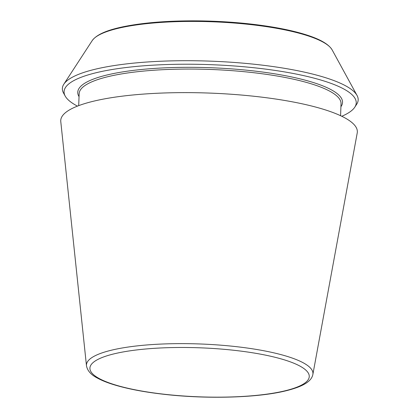 <?xml version="1.0" encoding="UTF-8"?>
<svg xmlns="http://www.w3.org/2000/svg" width="418" height="418" viewBox="0 0 418 418"><rect width="100%" height="100%" fill="white"/><g stroke="black" fill="none" stroke-linecap="round" stroke-linejoin="round"><path stroke-width="0.63" d="M312.868 374.444L357.223 132.976A148.411 33.132 -177.8 0 0 210.311 93.109A148.411 33.132 -177.8 0 0 60.777 121.591L86.474 365.75C87.378 370.682 90.962 374.758 97.227 377.976C101.177 380.166 106.083 382.204 111.951 384.105C126.424 388.735 144.665 392.241 166.672 394.608C207.38 399.038 254.766 397.811 282.902 391.52C306.394 386.206 311.771 379.941 312.868 374.444A113.341 25.305 -177.8 0 0 200.677 343.998A113.341 25.305 -177.8 0 0 86.474 365.75M341.778 116.277A146.185 32.635 -177.8 0 0 354.783 107.18L356.716 104.207A148.024 33.048 -177.8 0 0 357.05 95.476A148.024 33.048 -177.8 0 0 211.539 61.19A148.024 33.048 -177.8 0 0 63.823 84.211A148.024 33.048 -177.8 0 0 63.489 92.942L65.192 96.056A146.185 32.635 -177.8 0 0 77.455 106.12M354.783 107.18A146.185 32.635 -177.8 0 0 211.404 64.696A146.185 32.635 -177.8 0 0 65.192 96.056M281.993 391.509A109.756 24.505 -177.8 0 0 221.059 349.056A109.756 24.505 -177.8 0 0 95.706 376.393A109.756 24.505 -177.8 0 0 281.993 391.509M92.179 40.645C97.253 33.586 109.991 29.516 123.31 26.721C144.419 22.447 170.283 20.503 200.906 20.9C226.07 21.334 249.666 23.34 271.69 26.919C283.394 28.852 293.702 31.12 302.611 33.727C315.35 37.468 327.686 42.516 332.122 49.862A121.121 27.039 -177.8 0 0 213.055 21.809A121.121 27.039 -177.8 0 0 92.179 40.645L63.823 84.211M340.576 115.702L341.036 103.748A131.038 29.255 -177.8 0 0 211.221 69.487A131.038 29.255 -177.8 0 0 79.159 93.689L78.699 105.644M340.921 106.694A132.485 29.579 -177.8 0 0 211.289 67.753A132.485 29.579 -177.8 0 0 79.044 96.636M332.122 49.862L357.05 95.476"/></g></svg>
